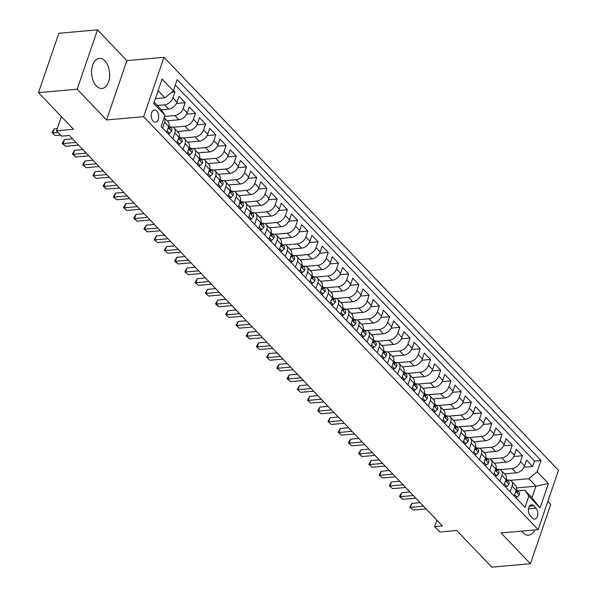 <?xml version="1.0" encoding="UTF-8"?>
<svg xmlns="http://www.w3.org/2000/svg" width="597" height="597" viewBox="0 0 597 597"><rect width="100%" height="100%" fill="white"/><g stroke="black" fill="none" stroke-linecap="round" stroke-linejoin="round"><path stroke-width="0.9" d="M96.326 85.953A15.082 8.985 84.9 0 0 101.945 88.46A15.082 8.985 84.9 0 0 109.527 77.416A15.082 8.985 84.9 0 0 104.9 60.924A15.082 8.985 84.9 0 0 99.281 58.416A15.082 8.985 84.9 0 0 91.699 69.461A15.082 8.985 84.9 0 0 96.326 85.953M521.793 531.114A15.082 8.985 84.9 0 0 523.032 532.643A15.082 8.985 84.9 0 0 528.651 535.151A15.082 8.985 84.9 0 0 534.688 529.972M153.213 121.221A6.186 3.686 84.9 0 0 155.511 122.251A6.186 3.686 84.9 0 0 158.623 117.721A6.186 3.686 84.9 0 0 156.727 110.952A6.186 3.686 84.9 0 0 154.422 109.923A6.186 3.686 84.9 0 0 151.31 114.46A6.186 3.686 84.9 0 0 153.213 121.221M97.49 29.85L58.834 33.283L38.507 92.639L77.162 89.207L106.55 119.967L143.661 116.676L163.981 57.312L126.87 60.61L97.49 29.85L77.162 89.207M143.661 116.676L538.166 529.658L558.493 470.302L163.981 57.312M538.166 529.658L501.055 532.957L530.442 563.717L550.762 504.361L547.867 501.331M530.442 563.717L491.786 567.15L456.78 530.502L439.773 532.017L434.661 526.666L442.392 525.979L69.349 135.459L61.61 136.146L56.506 130.795L73.513 129.288L38.507 92.639M504.532 473.899L516.166 472.861A7.731 4.977 -43.7 0 0 524.547 465.899L526.554 460.041L532.688 466.466L523.957 467.235M499.958 469.66L512.077 468.585A7.731 4.977 -43.7 0 0 520.457 461.615L522.465 455.765L513.741 456.541M522.465 455.765L516.33 449.347L514.33 455.198A7.731 4.977 -43.7 0 1 505.943 462.168L494.309 463.197M484.092 452.496L495.726 451.466A7.731 4.977 -43.7 0 0 504.107 444.496L506.114 438.646L512.241 445.063L503.517 445.84M473.869 441.802L485.503 440.765A7.731 4.977 -43.7 0 0 493.883 433.803L495.891 427.945L502.025 434.362L493.301 435.138M463.645 431.101L475.287 430.071A7.731 4.977 -43.7 0 0 483.667 423.101L485.674 417.243L491.801 423.669L483.077 424.437M453.429 420.4L465.063 419.37A7.731 4.977 -43.7 0 0 473.443 412.4L475.451 406.55L481.585 412.967L472.861 413.743M443.205 409.706L454.839 408.669A7.731 4.977 -43.7 0 0 463.227 401.706L465.227 395.848L471.361 402.266L462.638 403.042M432.989 399.005L444.623 397.968A7.731 4.977 -43.7 0 0 453.004 391.005L455.011 385.147L461.145 391.565L452.414 392.341M422.766 388.304L434.4 387.274A7.731 4.977 -43.7 0 0 442.787 380.304L444.787 374.446L450.922 380.871L442.198 381.647M412.549 377.602L424.183 376.573A7.731 4.977 -43.7 0 0 432.564 369.603L434.571 363.752L440.698 370.17L431.974 370.946M402.326 366.909L413.96 365.871A7.731 4.977 -43.7 0 0 422.34 358.909L424.348 353.051L430.482 359.469L421.758 360.245M392.102 356.208L403.744 355.17A7.731 4.977 -43.7 0 0 412.124 348.208L414.131 342.35L420.258 348.775L411.534 349.543M381.886 345.506L393.52 344.476A7.731 4.977 -43.7 0 0 401.9 337.506L403.908 331.656L410.042 338.074L401.318 338.85M371.662 334.805L383.296 333.775A7.731 4.977 -43.7 0 0 391.684 326.813L393.684 320.955L399.818 327.372L391.095 328.149M361.446 324.111L373.08 323.074A7.731 4.977 -43.7 0 0 381.461 316.111L383.468 310.253L389.602 316.671L380.871 317.447M351.223 313.41L362.857 312.38A7.731 4.977 -43.7 0 0 371.244 305.41L373.244 299.552L379.379 305.977L370.655 306.746M341.006 302.709L352.64 301.679A7.731 4.977 -43.7 0 0 361.021 294.709L363.028 288.858L369.155 295.276L360.431 296.052M330.783 292.015L342.417 290.978A7.731 4.977 -43.7 0 0 350.797 284.015L352.805 278.157L358.939 284.575L350.215 285.351M320.559 281.314L332.201 280.277A7.731 4.977 -43.7 0 0 340.581 273.314L342.588 267.456L348.715 273.874L339.992 274.65M310.343 270.613L321.977 269.583A7.731 4.977 -43.7 0 0 330.357 262.613L332.365 256.755L338.499 263.18L329.768 263.956M300.119 259.911L311.753 258.882A7.731 4.977 -43.7 0 0 320.141 251.912L322.141 246.061L328.275 252.479L319.552 253.255M289.903 249.218L301.537 248.18A7.731 4.977 -43.7 0 0 309.918 241.218L311.925 235.36L318.059 241.778L309.328 242.554M279.68 238.516L291.314 237.479A7.731 4.977 -43.7 0 0 299.701 230.517L301.701 224.659L307.836 231.084L299.112 231.852M269.463 227.815L281.097 226.785A7.731 4.977 -43.7 0 0 289.478 219.815L291.485 213.965L297.612 220.383L288.888 221.159M259.24 217.114L270.874 216.084A7.731 4.977 -43.7 0 0 279.254 209.122L281.262 203.264L287.396 209.681L278.672 210.457M249.016 206.42L260.658 205.383A7.731 4.977 -43.7 0 0 269.038 198.42L271.038 192.562L277.172 198.98L268.449 199.756M238.8 195.719L250.434 194.689A7.731 4.977 -43.7 0 0 258.814 187.719L260.822 181.861L266.956 188.286L258.225 189.055M228.576 185.018L240.21 183.988A7.731 4.977 -43.7 0 0 248.598 177.018L250.598 171.167L256.732 177.585L248.009 178.361M218.36 174.324L229.994 173.287A7.731 4.977 -43.7 0 0 238.375 166.324L240.382 160.466L246.516 166.884L237.785 167.66M208.137 163.623L219.771 162.585A7.731 4.977 -43.7 0 0 228.158 155.623L230.158 149.765L236.293 156.183L227.569 156.959M197.92 152.922L209.554 151.892A7.731 4.977 -43.7 0 0 217.935 144.922L219.942 139.064L226.069 145.489L217.345 146.265M187.697 142.22L199.331 141.19A7.731 4.977 -43.7 0 0 207.711 134.221L209.719 128.37L215.853 134.788L207.129 135.564M177.473 131.527L189.115 130.489A7.731 4.977 -43.7 0 0 197.495 123.527L199.495 117.669L205.629 124.086L196.906 124.863M167.257 120.825L178.891 119.788A7.731 4.977 -43.7 0 0 187.271 112.826L189.279 106.967L195.413 113.393L186.682 114.161M161.25 109.751L168.667 109.094A7.731 4.977 -43.7 0 0 177.055 102.124L179.055 96.274L185.189 102.691L176.466 103.468M172.854 138.728L174.839 132.93A7.731 4.977 136.3 0 0 174.242 128.139A7.731 4.977 136.3 0 0 170.846 127.064L170.332 127.109M183.07 149.429L185.055 143.631A7.731 4.977 136.3 0 0 184.466 138.84A7.731 4.977 136.3 0 0 181.07 137.765L180.548 137.81M193.294 160.13L195.279 154.332A7.731 4.977 136.3 0 0 194.682 149.534A7.731 4.977 136.3 0 0 191.286 148.459L190.771 148.504M203.51 170.832L205.495 165.026A7.731 4.977 136.3 0 0 204.905 160.235A7.731 4.977 136.3 0 0 201.51 159.16L200.988 159.205M213.733 181.525L215.718 175.727A7.731 4.977 136.3 0 0 215.121 170.936A7.731 4.977 136.3 0 0 211.734 169.861L211.211 169.906M223.95 192.227L225.942 186.428A7.731 4.977 136.3 0 0 225.345 181.637A7.731 4.977 136.3 0 0 221.95 180.555L221.435 180.607M234.173 202.928L236.158 197.129A7.731 4.977 136.3 0 0 235.569 192.331A7.731 4.977 136.3 0 0 232.173 191.256L231.651 191.301M244.397 213.629L246.382 207.823A7.731 4.977 136.3 0 0 245.785 203.032A7.731 4.977 136.3 0 0 242.389 201.958L241.875 202.002M254.613 224.323L256.598 218.524A7.731 4.977 136.3 0 0 256.009 213.733A7.731 4.977 136.3 0 0 252.613 212.659L252.091 212.704M264.837 235.024L266.822 229.226A7.731 4.977 136.3 0 0 266.225 224.435A7.731 4.977 136.3 0 0 262.829 223.353L262.314 223.405M275.053 245.725L277.038 239.919A7.731 4.977 136.3 0 0 276.448 235.128A7.731 4.977 136.3 0 0 273.053 234.054L272.53 234.099M285.276 256.419L287.261 250.621A7.731 4.977 136.3 0 0 286.664 245.83A7.731 4.977 136.3 0 0 283.276 244.755L282.754 244.8M295.493 267.12L297.485 261.322A7.731 4.977 136.3 0 0 296.888 256.531A7.731 4.977 136.3 0 0 293.493 255.456L292.978 255.501M305.716 277.821L307.701 272.023A7.731 4.977 136.3 0 0 307.112 267.225A7.731 4.977 136.3 0 0 303.716 266.15L303.194 266.195M315.94 288.523L317.925 282.717A7.731 4.977 136.3 0 0 317.328 277.926A7.731 4.977 136.3 0 0 313.932 276.851L313.418 276.896M326.156 299.216L328.141 293.418A7.731 4.977 136.3 0 0 327.552 288.627A7.731 4.977 136.3 0 0 324.156 287.553L323.634 287.597M336.38 309.918L338.365 304.119A7.731 4.977 136.3 0 0 337.768 299.328A7.731 4.977 136.3 0 0 334.372 298.246L333.857 298.299M346.596 320.619L348.581 314.82A7.731 4.977 136.3 0 0 347.991 310.022A7.731 4.977 136.3 0 0 344.596 308.947L344.073 308.992M356.819 331.32L358.804 325.514A7.731 4.977 136.3 0 0 358.207 320.723A7.731 4.977 136.3 0 0 354.819 319.649L354.297 319.693M367.036 342.014L369.028 336.215A7.731 4.977 136.3 0 0 368.431 331.425A7.731 4.977 136.3 0 0 365.036 330.35L364.521 330.395M377.259 352.715L379.244 346.917A7.731 4.977 136.3 0 0 378.655 342.126A7.731 4.977 136.3 0 0 375.259 341.044L374.737 341.096M387.483 363.416L389.468 357.61A7.731 4.977 136.3 0 0 388.871 352.82A7.731 4.977 136.3 0 0 385.475 351.745L384.961 351.79M397.699 374.11L399.684 368.312A7.731 4.977 136.3 0 0 399.094 363.521A7.731 4.977 136.3 0 0 395.699 362.446L395.177 362.491M407.923 384.811L409.908 379.013A7.731 4.977 136.3 0 0 409.311 374.222A7.731 4.977 136.3 0 0 405.915 373.147L405.4 373.192M418.139 395.512L420.124 389.714A7.731 4.977 136.3 0 0 419.534 384.916A7.731 4.977 136.3 0 0 416.139 383.841L415.616 383.886M428.362 406.214L430.347 400.408A7.731 4.977 136.3 0 0 429.75 395.617A7.731 4.977 136.3 0 0 426.362 394.542L425.84 394.587M438.579 416.907L440.571 411.109A7.731 4.977 136.3 0 0 439.974 406.318A7.731 4.977 136.3 0 0 436.579 405.244L436.064 405.288M448.802 427.609L450.787 421.81A7.731 4.977 136.3 0 0 450.198 417.019A7.731 4.977 136.3 0 0 446.802 415.937L446.28 415.99M459.026 438.31L461.011 432.512A7.731 4.977 136.3 0 0 460.414 427.713A7.731 4.977 136.3 0 0 457.018 426.639L456.504 426.683M469.242 449.011L471.227 443.205A7.731 4.977 136.3 0 0 470.637 438.414A7.731 4.977 136.3 0 0 467.242 437.34L466.72 437.385M479.466 459.705L481.451 453.907A7.731 4.977 136.3 0 0 480.854 449.116A7.731 4.977 136.3 0 0 477.458 448.041L476.943 448.086M489.682 470.406L491.667 464.608A7.731 4.977 136.3 0 0 491.077 459.817A7.731 4.977 136.3 0 0 487.682 458.735L487.159 458.787M499.905 481.107L501.89 475.302A7.731 4.977 136.3 0 0 501.293 470.511A7.731 4.977 136.3 0 0 497.905 469.436L497.383 469.481M535.949 508.159L533.703 505.808A5.992 3.575 84.9 0 0 531.472 504.808A5.992 3.575 84.9 0 0 528.457 509.204A5.992 3.575 84.9 0 0 530.3 515.756L532.546 518.106A5.992 3.575 84.9 0 0 534.778 519.106A5.992 3.575 84.9 0 0 537.793 514.718A5.992 3.575 84.9 0 0 535.949 508.159L528.502 508.823M154.16 102.221L160.989 109.37L164.981 115.236L161.13 126.467L524.979 507.353L528.823 496.129L524.838 490.256L517.823 490.883M164.981 115.236L153.735 103.468L162.085 79.08L173.324 90.848L177.175 79.617L541.016 460.511L537.173 471.742L548.419 483.51L540.069 507.898L528.823 496.129M157.257 105.46L164.585 104.811L168.667 109.094M164.571 116.422L174.802 115.512L178.891 119.788M172.906 127.288L185.025 126.213L189.115 130.489M183.122 137.989L195.241 136.907L199.331 141.19M193.346 148.683L205.465 147.608L209.554 151.892M203.57 159.384L215.681 158.309L219.771 162.585M213.786 170.085L225.905 169.011L229.994 173.287M224.009 180.787L236.128 179.704L240.21 183.988M234.225 191.48L246.345 190.406L250.434 194.689M244.449 202.182L256.568 201.107L260.658 205.383M254.665 212.883L266.784 211.808L270.874 216.084M264.889 223.577L277.008 222.502L281.097 226.785M275.113 234.278L287.224 233.203L291.314 237.479M285.329 244.979L297.448 243.904L301.537 248.18M295.552 255.68L307.671 254.598L311.753 258.882M305.768 266.374L317.888 265.299L321.977 269.583M315.992 277.075L328.111 276.001L332.201 280.277M326.208 287.776L338.327 286.702L342.417 290.978M336.432 298.478L348.551 297.396L352.64 301.679M346.656 309.171L358.767 308.097L362.857 312.38M356.872 319.873L368.991 318.798L373.08 323.074M367.095 330.574L379.214 329.499L383.296 333.775M377.311 341.268L389.431 340.193L393.52 344.476M387.535 351.969L399.654 350.894L403.744 355.17M397.751 362.67L409.87 361.595L413.96 365.871M407.975 373.371L420.094 372.289L424.183 376.573M418.198 384.065L430.31 382.99L434.4 387.274M428.415 394.766L440.534 393.692L444.623 397.968M438.638 405.467L450.757 404.393L454.839 408.669M448.854 416.169L460.974 415.087L465.063 419.37M459.078 426.862L471.197 425.788L475.287 430.071M469.294 437.564L481.413 436.489L485.503 440.765M479.518 448.265L491.637 447.19L495.726 451.466M489.741 458.959L501.853 457.884L505.943 462.168M510.122 491.801L512.114 486.003A7.731 4.977 -43.7 0 0 511.517 481.212A7.731 4.977 -43.7 0 0 508.122 480.137L507.607 480.182M532.688 466.466L534.524 461.085L175.317 85.05M164.585 104.811A7.731 4.977 136.3 0 0 172.966 97.848L174.973 91.99L173.473 90.423M185.189 102.691L183.182 108.542A7.731 4.977 136.3 0 1 174.802 115.512M195.413 113.393L193.406 119.243A7.731 4.977 136.3 0 1 185.025 126.213M205.629 124.086L203.629 129.945A7.731 4.977 136.3 0 1 195.241 136.907M215.853 134.788L213.845 140.646A7.731 4.977 136.3 0 1 205.465 147.608M226.069 145.489L224.069 151.34A7.731 4.977 136.3 0 1 215.681 158.309M236.293 156.183L234.285 162.041A7.731 4.977 136.3 0 1 225.905 169.011M246.516 166.884L244.509 172.742A7.731 4.977 136.3 0 1 236.128 179.704M256.732 177.585L254.725 183.443A7.731 4.977 136.3 0 1 246.345 190.406M266.956 188.286L264.949 194.137A7.731 4.977 136.3 0 1 256.568 201.107M277.172 198.98L275.172 204.838A7.731 4.977 136.3 0 1 266.784 211.808M287.396 209.681L285.388 215.539A7.731 4.977 136.3 0 1 277.008 222.502M297.612 220.383L295.612 226.233A7.731 4.977 136.3 0 1 287.224 233.203M307.836 231.084L305.828 236.934A7.731 4.977 136.3 0 1 297.448 243.904M318.059 241.778L316.052 247.636A7.731 4.977 136.3 0 1 307.671 254.598M328.275 252.479L326.268 258.337A7.731 4.977 136.3 0 1 317.888 265.299M338.499 263.18L336.492 269.031A7.731 4.977 136.3 0 1 328.111 276.001M348.715 273.874L346.715 279.732A7.731 4.977 136.3 0 1 338.327 286.702M358.939 284.575L356.931 290.433A7.731 4.977 136.3 0 1 348.551 297.396M369.155 295.276L367.155 301.134A7.731 4.977 136.3 0 1 358.767 308.097M379.379 305.977L377.371 311.828A7.731 4.977 136.3 0 1 368.991 318.798M389.602 316.671L387.595 322.529A7.731 4.977 136.3 0 1 379.214 329.499M399.818 327.372L397.811 333.23A7.731 4.977 136.3 0 1 389.431 340.193M410.042 338.074L408.035 343.924A7.731 4.977 136.3 0 1 399.654 350.894M420.258 348.775L418.258 354.625A7.731 4.977 136.3 0 1 409.87 361.595M430.482 359.469L428.474 365.327A7.731 4.977 136.3 0 1 420.094 372.289M440.698 370.17L438.698 376.028A7.731 4.977 136.3 0 1 430.31 382.99M450.922 380.871L448.914 386.722A7.731 4.977 136.3 0 1 440.534 393.692M461.145 391.565L459.138 397.423A7.731 4.977 136.3 0 1 450.757 404.393M471.361 402.266L469.354 408.124A7.731 4.977 136.3 0 1 460.974 415.087M481.585 412.967L479.578 418.825A7.731 4.977 136.3 0 1 471.197 425.788M491.801 423.669L489.801 429.519A7.731 4.977 136.3 0 1 481.413 436.489M502.025 434.362L500.017 440.22A7.731 4.977 136.3 0 1 491.637 447.19M512.241 445.063L510.241 450.922A7.731 4.977 136.3 0 1 501.853 457.884M514.211 496.085L516.196 490.286A7.731 4.977 -43.7 0 0 515.607 485.488L511.517 481.212M503.995 485.383L505.98 479.585A7.731 4.977 -43.7 0 0 505.383 474.794L501.293 470.511M493.771 474.682L495.756 468.884A7.731 4.977 -43.7 0 0 495.167 464.093L491.077 459.817M483.555 463.988L485.54 458.183A7.731 4.977 -43.7 0 0 484.943 453.392L480.854 449.116M473.331 453.287L475.316 447.489A7.731 4.977 -43.7 0 0 474.727 442.698L470.637 438.414M463.108 442.586L465.1 436.788A7.731 4.977 -43.7 0 0 464.503 431.997L460.414 427.713M452.892 431.892L454.877 426.086A7.731 4.977 -43.7 0 0 454.28 421.295L450.198 417.019M442.668 421.191L444.653 415.393A7.731 4.977 -43.7 0 0 444.064 410.594L439.974 406.318M432.452 410.49L434.437 404.691A7.731 4.977 -43.7 0 0 433.84 399.9L429.75 395.617M422.228 399.789L424.213 393.99A7.731 4.977 -43.7 0 0 423.624 389.199L419.534 384.916M412.012 389.095L413.997 383.289A7.731 4.977 -43.7 0 0 413.4 378.498L409.311 374.222M401.788 378.394L403.773 372.595A7.731 4.977 -43.7 0 0 403.184 367.797L399.094 363.521M391.565 367.692L393.55 361.894A7.731 4.977 -43.7 0 0 392.96 357.103L388.871 352.82M381.349 356.999L383.334 351.193A7.731 4.977 -43.7 0 0 382.737 346.402L378.655 342.126M371.125 346.297L373.11 340.491A7.731 4.977 -43.7 0 0 372.521 335.701L368.431 331.425M360.909 335.596L362.894 329.798A7.731 4.977 -43.7 0 0 362.297 325.007L358.207 320.723M350.685 324.895L352.67 319.096A7.731 4.977 -43.7 0 0 352.081 314.306L347.991 310.022M340.469 314.201L342.454 308.395A7.731 4.977 -43.7 0 0 341.857 303.604L337.768 299.328M330.245 303.5L332.23 297.702A7.731 4.977 -43.7 0 0 331.641 292.903L327.552 288.627M320.022 292.799L322.007 287A7.731 4.977 -43.7 0 0 321.417 282.209L317.328 277.926M309.806 282.097L311.791 276.299A7.731 4.977 -43.7 0 0 311.194 271.508L307.112 267.225M299.582 271.404L301.567 265.598A7.731 4.977 -43.7 0 0 300.978 260.807L296.888 256.531M289.366 260.702L291.351 254.904A7.731 4.977 -43.7 0 0 290.754 250.106L286.664 245.83M279.142 250.001L281.127 244.203A7.731 4.977 -43.7 0 0 280.538 239.412L276.448 235.128M268.919 239.307L270.911 233.502A7.731 4.977 -43.7 0 0 270.314 228.711L266.225 224.435M258.702 228.606L260.688 222.8A7.731 4.977 -43.7 0 0 260.098 218.009L256.009 213.733M248.479 217.905L250.464 212.107A7.731 4.977 -43.7 0 0 249.874 207.316L245.785 203.032M238.263 207.204L240.248 201.405A7.731 4.977 -43.7 0 0 239.651 196.614L235.569 192.331M228.039 196.51L230.024 190.704A7.731 4.977 -43.7 0 0 229.435 185.913L225.345 181.637M217.823 185.809L219.808 180.01A7.731 4.977 -43.7 0 0 219.211 175.212L215.121 170.936M207.599 175.108L209.584 169.309A7.731 4.977 -43.7 0 0 208.995 164.518L204.905 160.235M197.376 164.406L199.368 158.608A7.731 4.977 -43.7 0 0 198.771 153.817L194.682 149.534M187.16 153.713L189.145 147.907A7.731 4.977 -43.7 0 0 188.555 143.116L184.466 138.84M176.936 143.011L178.921 137.213A7.731 4.977 -43.7 0 0 178.331 132.422L174.242 128.139M166.72 132.31L168.705 126.512A7.731 4.977 -43.7 0 0 168.108 121.721L164.168 117.594A7.731 4.977 136.3 0 1 164.615 122.228L162.63 128.034M524.838 490.256L531.994 497.749L535.949 486.197L528.793 478.704L537.173 471.742M516.569 487.921L535.949 486.197L548.419 483.51M510.181 480.361L528.793 478.704M61.372 116.579L56.506 130.795M436.87 520.203L434.661 526.666M155.377 98.669L164.944 97.818L158.115 90.669M534.524 461.085L541.016 460.511M174.973 91.99L171.593 92.289M173.324 90.848L164.944 97.818M531.994 497.749L540.069 507.898M106.55 119.967L126.87 60.61M514.711 494.637L517.099 497.137L519.218 495.003A5.127 3.298 -43.7 0 0 518.8 491.906L516.86 489.868A5.127 3.298 -43.7 0 0 516.42 489.518M420.094 502.637L411.9 503.368L410.527 507.375L423.519 506.219M413.079 510.047L409.691 507.151L413.079 510.047L426.071 508.898M516.263 490.077A5.127 3.298 136.3 0 1 516.271 490.495C516.509 492.137 516.92 492.562 517.502 491.779A5.127 3.298 -43.7 0 0 516.86 489.868M517.151 492.279L517.502 491.779L516.577 491.861M409.691 507.151L411.9 503.368M515.368 497.294L517.099 497.137M504.487 483.936L506.883 486.436L509.002 484.301A5.127 3.298 -43.7 0 0 508.584 481.204L506.637 479.175A5.127 3.298 -43.7 0 0 506.196 478.816M409.87 491.935L401.677 492.667L400.303 496.674L413.296 495.525M402.863 499.353L399.475 496.458L400.303 496.674L402.863 499.353L415.855 498.197M506.047 479.384A5.127 3.298 136.3 0 1 506.055 479.794C506.293 481.436 506.704 481.869 507.278 481.078A5.127 3.298 -43.7 0 0 506.637 479.175M506.928 481.578L507.278 481.078L506.353 481.16M399.475 496.458L401.677 492.667M505.144 486.592L506.883 486.436M494.271 473.234L496.659 475.742L498.779 473.6A5.127 3.298 -43.7 0 0 498.361 470.503L496.42 468.473A5.127 3.298 -43.7 0 0 495.98 468.123M399.654 481.242L391.46 481.966L390.087 485.98L403.079 484.824M392.639 488.652L389.251 485.757L392.639 488.652L405.632 487.495M495.823 468.682A5.127 3.298 136.3 0 1 495.831 469.1C496.07 470.742 496.48 471.167 497.062 470.384A5.127 3.298 -43.7 0 0 496.42 468.473M496.711 470.884L497.062 470.384L496.129 470.466M389.251 485.757L391.46 481.966M494.928 475.891L496.659 475.742M484.048 462.533L486.443 465.041L488.562 462.899A5.127 3.298 -43.7 0 0 488.137 459.809L486.197 457.772A5.127 3.298 -43.7 0 0 485.757 457.421M389.431 470.54L381.237 471.264L379.864 475.279L392.856 474.122M382.416 477.951L379.035 475.055L382.416 477.951L395.408 476.802M485.607 457.981A5.127 3.298 136.3 0 1 485.615 458.399C485.854 460.041 486.257 460.466 486.839 459.683A5.127 3.298 -43.7 0 0 486.197 457.772M486.488 460.183L486.839 459.683L485.913 459.765M379.035 475.055L381.237 471.264M484.704 465.197L486.443 465.041M473.824 451.839L476.219 454.339L478.339 452.205A5.127 3.298 -43.7 0 0 477.921 449.108L475.981 447.078A5.127 3.298 -43.7 0 0 475.533 446.72M379.214 459.839L371.013 460.571L369.64 464.578L382.64 463.429M372.2 467.257L368.812 464.354L372.2 467.257L385.192 466.1M475.384 447.287A5.127 3.298 136.3 0 1 475.391 447.698C475.63 449.34 476.04 449.765 476.622 448.981A5.127 3.298 -43.7 0 0 475.981 447.078M476.272 449.481L476.622 448.981L475.69 449.063M368.812 464.354L371.013 460.571M474.488 454.496L476.219 454.339M463.608 441.138L465.996 443.638L468.115 441.504A5.127 3.298 -43.7 0 0 467.697 438.407L465.757 436.377A5.127 3.298 -43.7 0 0 465.317 436.019M368.991 449.138L360.797 449.869L359.424 453.877L372.416 452.727M361.976 456.556L358.588 453.66L359.424 453.877L361.976 456.556L374.968 455.399M465.16 436.586A5.127 3.298 136.3 0 1 465.175 436.997C465.414 438.638 465.817 439.071 466.399 438.288A5.127 3.298 -43.7 0 0 465.757 436.377M466.048 438.78L466.399 438.288L465.473 438.37M358.588 453.66L360.797 449.869M464.265 443.795L465.996 443.638M453.384 430.437L455.78 432.944L457.899 430.803A5.127 3.298 -43.7 0 0 457.481 427.706L455.533 425.676A5.127 3.298 -43.7 0 0 455.093 425.325M358.767 438.444L350.573 439.168L349.2 443.183L362.192 442.026M351.76 445.855L348.372 442.959L351.76 445.855L364.752 444.705M454.944 425.885A5.127 3.298 136.3 0 1 454.951 426.303C455.19 427.945 455.601 428.37 456.175 427.586A5.127 3.298 -43.7 0 0 455.533 425.676M455.832 428.086L456.175 427.586L455.25 427.668M348.372 442.959L350.573 439.168M454.041 433.094L455.78 432.944M443.168 419.736L445.556 422.243L447.675 420.101A5.127 3.298 -43.7 0 0 447.257 417.012L445.317 414.975A5.127 3.298 -43.7 0 0 444.877 414.624M348.551 427.743L340.357 428.474L338.984 432.482L351.976 431.325M341.536 435.153L338.148 432.258L341.536 435.153L354.528 434.004M444.72 415.184A5.127 3.298 136.3 0 1 444.728 415.602C444.966 417.243 445.377 417.669 445.959 416.885A5.127 3.298 -43.7 0 0 445.317 414.975M445.608 417.385L445.959 416.885L445.034 416.967M338.148 432.258L340.357 428.474M443.825 422.4L445.556 422.243M432.944 409.042L435.34 411.542L437.459 409.408A5.127 3.298 -43.7 0 0 437.041 406.311L435.094 404.281A5.127 3.298 -43.7 0 0 434.653 403.923M338.327 417.042L330.134 417.773L328.76 421.781L341.753 420.631M331.32 424.46L327.932 421.557L331.32 424.46L344.312 423.303M434.504 404.49A5.127 3.298 136.3 0 1 434.512 404.9C434.75 406.542 435.161 406.975 435.735 406.184A5.127 3.298 -43.7 0 0 435.094 404.281M435.385 406.684L435.735 406.184L434.81 406.266M327.932 421.557L330.134 417.773M433.601 411.699L435.34 411.542M422.728 398.341L425.116 400.848L427.236 398.706A5.127 3.298 -43.7 0 0 426.818 395.61L424.877 393.58A5.127 3.298 -43.7 0 0 424.437 393.222M328.111 406.348L319.917 407.072L318.544 411.087L331.536 409.93M321.096 413.758L317.708 410.863L321.096 413.758L334.089 412.602M424.28 393.789A5.127 3.298 136.3 0 1 424.288 394.207C424.527 395.841 424.937 396.274 425.519 395.49A5.127 3.298 -43.7 0 0 424.877 393.58M425.168 395.983L425.519 395.49L424.586 395.572M317.708 410.863L319.917 407.072M423.385 400.997L425.116 400.848M412.505 387.64L414.9 390.147L417.019 388.005A5.127 3.298 -43.7 0 0 416.594 384.916L414.654 382.878A5.127 3.298 -43.7 0 0 414.214 382.528M317.888 395.647L309.694 396.371L308.321 400.386L321.313 399.229M310.873 403.057L307.492 400.162L310.873 403.057L323.865 401.908M414.064 383.087A5.127 3.298 136.3 0 1 414.072 383.505C414.311 385.147 414.714 385.572 415.296 384.789A5.127 3.298 -43.7 0 0 414.654 382.878M414.945 385.289L415.296 384.789L414.37 384.871M307.492 400.162L309.694 396.371M413.161 390.296L414.9 390.147M402.281 376.946L404.676 379.446L406.796 377.311A5.127 3.298 -43.7 0 0 406.378 374.215L404.438 372.177A5.127 3.298 -43.7 0 0 403.99 371.827M307.671 384.946L299.47 385.677L298.097 389.684L311.089 388.528M300.657 392.356L297.269 389.46L300.657 392.356L313.649 391.207M403.841 372.386A5.127 3.298 136.3 0 1 403.848 372.804C404.087 374.446 404.497 374.871 405.079 374.088A5.127 3.298 -43.7 0 0 404.438 372.177M404.729 374.588L405.079 374.088L404.147 374.17M297.269 389.46L299.47 385.677M402.938 379.602L404.676 379.446M392.065 366.245L394.453 368.745L396.572 366.61A5.127 3.298 -43.7 0 0 396.154 363.513L394.214 361.483A5.127 3.298 -43.7 0 0 393.774 361.125M297.448 374.244L289.254 374.976L287.881 378.983L300.873 377.834M290.433 381.662L287.045 378.767L287.881 378.983L290.433 381.662L303.425 380.505M393.617 361.692A5.127 3.298 136.3 0 1 393.632 362.103C393.871 363.745 394.274 364.177 394.856 363.386A5.127 3.298 -43.7 0 0 394.214 361.483M394.505 363.886L394.856 363.386L393.93 363.469M287.045 378.767L289.254 374.976M392.722 368.901L394.453 368.745M381.841 355.543L384.237 358.051L386.356 355.909A5.127 3.298 -43.7 0 0 385.938 352.812L383.99 350.782A5.127 3.298 -43.7 0 0 383.55 350.432M287.224 363.551L279.03 364.274L277.657 368.289L290.649 367.133M280.217 370.961L276.829 368.065L280.217 370.961L293.209 369.804M383.401 350.991A5.127 3.298 136.3 0 1 383.408 351.409C383.647 353.051 384.058 353.476 384.632 352.693A5.127 3.298 -43.7 0 0 383.99 350.782M384.289 353.193L384.632 352.693L383.707 352.775M276.829 368.065L279.03 364.274M382.498 358.2L384.237 358.051M371.625 344.842L374.013 347.35L376.132 345.208A5.127 3.298 -43.7 0 0 375.714 342.118L373.774 340.081A5.127 3.298 -43.7 0 0 373.334 339.73M277.008 352.849L268.814 353.573L267.441 357.588L280.433 356.431M269.993 360.26L266.605 357.364L269.993 360.26L282.985 359.11M373.177 340.29A5.127 3.298 136.3 0 1 373.185 340.708C373.423 342.35 373.834 342.775 374.416 341.991A5.127 3.298 -43.7 0 0 373.774 340.081M374.065 342.491L374.416 341.991L373.491 342.074M266.605 357.364L268.814 353.573M372.282 347.506L374.013 347.35M361.401 334.148L363.797 336.648L365.916 334.514A5.127 3.298 -43.7 0 0 365.491 331.417L363.551 329.387A5.127 3.298 -43.7 0 0 363.11 329.029M266.784 342.148L258.591 342.879L257.217 346.887L270.21 345.738M259.777 349.566L256.389 346.663L259.777 349.566L272.769 348.409M362.961 329.596A5.127 3.298 136.3 0 1 362.969 330.007C363.207 331.648 363.618 332.074 364.192 331.29A5.127 3.298 -43.7 0 0 363.551 329.387M363.842 331.79L364.192 331.29L363.267 331.372M256.389 346.663L258.591 342.879M362.058 336.805L363.797 336.648M351.185 323.447L353.573 325.947L355.693 323.813A5.127 3.298 -43.7 0 0 355.275 320.716L353.334 318.686A5.127 3.298 -43.7 0 0 352.894 318.328M256.568 331.447L248.374 332.178L247.001 336.186L259.993 335.036M249.553 338.865L246.165 335.969L247.001 336.186L249.553 338.865L262.546 337.708M352.737 318.895A5.127 3.298 136.3 0 1 352.745 319.305C352.984 320.947 353.394 321.38 353.976 320.596A5.127 3.298 -43.7 0 0 353.334 318.686M353.625 321.089L353.976 320.596L353.043 320.679M246.165 335.969L248.374 332.178M351.842 326.104L353.573 325.947M340.962 312.746L343.357 315.253L345.476 313.112A5.127 3.298 -43.7 0 0 345.051 310.015L343.111 307.985A5.127 3.298 -43.7 0 0 342.671 307.634M246.345 320.753L238.151 321.477L236.778 325.492L249.77 324.335M239.33 328.163L235.949 325.268L239.33 328.163L252.322 327.014M342.521 308.194A5.127 3.298 136.3 0 1 342.529 308.612C342.768 310.253 343.171 310.679 343.753 309.895A5.127 3.298 -43.7 0 0 343.111 307.985M343.402 310.395L343.753 309.895L342.827 309.977M235.949 325.268L238.151 321.477M341.618 315.403L343.357 315.253M330.738 302.052L333.133 304.552L335.253 302.41A5.127 3.298 -43.7 0 0 334.835 299.321L332.895 297.284A5.127 3.298 -43.7 0 0 332.447 296.933M236.128 310.052L227.927 310.783L226.554 314.791L239.546 313.634M229.114 317.462L225.726 314.567L229.114 317.462L242.106 316.313M332.298 297.493A5.127 3.298 136.3 0 1 332.305 297.91C332.544 299.552 332.954 299.978 333.536 299.194A5.127 3.298 -43.7 0 0 332.895 297.284M333.186 299.694L333.536 299.194L332.604 299.276M225.726 314.567L227.927 310.783M331.395 304.709L333.133 304.552M320.522 291.351L322.91 293.851L325.029 291.717A5.127 3.298 -43.7 0 0 324.611 288.62L322.671 286.59A5.127 3.298 -43.7 0 0 322.231 286.232M225.905 299.351L217.711 300.082L216.338 304.089L229.33 302.94M218.89 306.768L215.502 303.866L216.338 304.089L218.89 306.768L231.882 305.612M322.074 286.799A5.127 3.298 136.3 0 1 322.089 287.209C322.328 288.851 322.731 289.284 323.313 288.493A5.127 3.298 -43.7 0 0 322.671 286.59M322.962 288.993L323.313 288.493L322.387 288.575M215.502 303.866L217.711 300.082M321.179 294.008L322.91 293.851M310.298 280.65L312.694 283.157L314.813 281.015A5.127 3.298 -43.7 0 0 314.395 277.918L312.447 275.889A5.127 3.298 -43.7 0 0 312.007 275.53M215.681 288.657L207.487 289.381L206.114 293.396L219.106 292.239M208.674 296.067L205.286 293.172L208.674 296.067L221.666 294.911M311.858 276.098A5.127 3.298 136.3 0 1 311.865 276.515C312.104 278.15 312.515 278.583 313.089 277.799A5.127 3.298 -43.7 0 0 312.447 275.889M312.746 278.292L313.089 277.799L312.164 277.881M205.286 293.172L207.487 289.381M310.955 283.306L312.694 283.157M300.082 269.948L302.47 272.456L304.589 270.314A5.127 3.298 -43.7 0 0 304.171 267.225L302.231 265.187A5.127 3.298 -43.7 0 0 301.791 264.837M205.465 277.956L197.271 278.68L195.898 282.694L208.89 281.538M198.45 285.366L195.062 282.471L198.45 285.366L211.442 284.217M301.634 265.396A5.127 3.298 136.3 0 1 301.642 265.814C301.881 267.456 302.291 267.881 302.873 267.098A5.127 3.298 -43.7 0 0 302.231 265.187M302.522 267.598L302.873 267.098L301.948 267.18M195.062 282.471L197.271 278.68M300.739 272.605L302.47 272.456M289.858 259.255L292.254 261.755L294.373 259.62A5.127 3.298 -43.7 0 0 293.948 256.523L292.008 254.486A5.127 3.298 -43.7 0 0 291.567 254.135M195.241 267.255L187.048 267.986L185.674 271.993L198.667 270.837M188.234 274.672L184.846 271.769L188.234 274.672L201.226 273.516M291.418 254.703A5.127 3.298 136.3 0 1 291.426 255.113C291.664 256.755 292.075 257.18 292.649 256.397A5.127 3.298 -43.7 0 0 292.008 254.486M292.299 256.897L292.649 256.397L291.724 256.479M184.846 271.769L187.048 267.986M290.515 261.911L292.254 261.755M279.642 248.553L282.03 251.053L284.15 248.919A5.127 3.298 -43.7 0 0 283.732 245.822L281.791 243.792A5.127 3.298 -43.7 0 0 281.351 243.434M185.025 256.553L176.831 257.285L175.458 261.292L188.451 260.143M178.01 263.971L174.623 261.076L175.458 261.292L178.01 263.971L191.003 262.814M281.194 244.001A5.127 3.298 136.3 0 1 281.202 244.412C281.441 246.054 281.851 246.486 282.433 245.695A5.127 3.298 -43.7 0 0 281.791 243.792M282.082 246.195L282.433 245.695L281.5 245.777M174.623 261.076L176.831 257.285M280.299 251.21L282.03 251.053M269.419 237.852L271.814 240.36L273.933 238.218A5.127 3.298 -43.7 0 0 273.508 235.121L271.568 233.091A5.127 3.298 -43.7 0 0 271.128 232.74M174.802 245.86L166.608 246.583L165.235 250.598L178.227 249.442M167.787 253.27L164.406 250.374L167.787 253.27L180.779 252.113M270.978 233.3A5.127 3.298 136.3 0 1 270.986 233.718C271.225 235.36 271.628 235.785 272.21 235.002A5.127 3.298 -43.7 0 0 271.568 233.091M271.859 235.502L272.21 235.002L271.284 235.084M164.406 250.374L166.608 246.583M270.075 240.509L271.814 240.36M259.195 227.151L261.59 229.658L263.71 227.517A5.127 3.298 -43.7 0 0 263.292 224.427L261.352 222.39A5.127 3.298 -43.7 0 0 260.904 222.039M164.585 235.158L156.384 235.882L155.011 239.897L168.003 238.74M157.571 242.569L154.183 239.673L157.571 242.569L170.563 241.419M260.755 222.599A5.127 3.298 136.3 0 1 260.762 223.017C261.001 224.659 261.411 225.084 261.993 224.3A5.127 3.298 -43.7 0 0 261.352 222.39M261.643 224.8L261.993 224.3L261.061 224.382M154.183 239.673L156.384 235.882M259.852 229.815L261.59 229.658M248.979 216.457L251.367 218.957L253.486 216.823A5.127 3.298 -43.7 0 0 253.068 213.726L251.128 211.696A5.127 3.298 -43.7 0 0 250.688 211.338M154.362 224.457L146.168 225.188L144.795 229.196L157.787 228.047M147.347 231.875L143.959 228.972L144.795 229.196L147.347 231.875L160.339 230.718M250.531 211.905A5.127 3.298 136.3 0 1 250.546 212.316C250.785 213.957 251.188 214.383 251.77 213.599A5.127 3.298 -43.7 0 0 251.128 211.696M251.419 214.099L251.77 213.599L250.844 213.681M143.959 228.972L146.168 225.188M249.636 219.114L251.367 218.957M238.755 205.756L241.151 208.256L243.27 206.122A5.127 3.298 -43.7 0 0 242.852 203.025L240.904 200.995A5.127 3.298 -43.7 0 0 240.464 200.637M144.138 213.756L135.944 214.487L134.571 218.495L147.563 217.345M137.131 221.174L133.743 218.278L134.571 218.495L137.131 221.174L150.123 220.017M240.315 201.204A5.127 3.298 136.3 0 1 240.322 201.614C240.561 203.256 240.972 203.689 241.546 202.905A5.127 3.298 -43.7 0 0 240.904 200.995M241.203 203.398L241.546 202.905L240.621 202.987M133.743 218.278L135.944 214.487M239.412 208.413L241.151 208.256M228.539 195.055L230.927 197.562L233.046 195.42A5.127 3.298 -43.7 0 0 232.629 192.324L230.688 190.294A5.127 3.298 -43.7 0 0 230.248 189.943M133.922 203.062L125.728 203.786L124.355 207.801L137.347 206.644M126.907 210.472L123.519 207.577L126.907 210.472L139.899 209.323M230.091 190.503A5.127 3.298 136.3 0 1 230.099 190.921C230.338 192.562 230.748 192.988 231.33 192.204A5.127 3.298 -43.7 0 0 230.688 190.294M230.979 192.704L231.33 192.204L230.405 192.286M123.519 207.577L125.728 203.786M229.196 197.711L230.927 197.562M218.315 184.361L220.711 186.861L222.83 184.719A5.127 3.298 -43.7 0 0 222.405 181.63L220.465 179.593A5.127 3.298 -43.7 0 0 220.024 179.242M123.698 192.361L115.505 193.092L114.131 197.1L127.124 195.943M116.684 199.771L113.303 196.876L116.684 199.771L129.683 198.622M219.875 179.801A5.127 3.298 136.3 0 1 219.883 180.219C220.121 181.861 220.532 182.286 221.106 181.503A5.127 3.298 -43.7 0 0 220.465 179.593M220.756 182.003L221.106 181.503L220.181 181.585M113.303 196.876L115.505 193.092M218.972 187.018L220.711 186.861M208.099 173.66L210.487 176.16L212.607 174.025A5.127 3.298 -43.7 0 0 212.189 170.929L210.248 168.899A5.127 3.298 -43.7 0 0 209.808 168.541M113.482 181.66L105.288 182.391L103.915 186.398L116.908 185.249M106.467 189.077L103.08 186.174L103.915 186.398L106.467 189.077L119.46 187.921M209.651 169.108A5.127 3.298 136.3 0 1 209.659 169.518C209.898 171.16 210.308 171.593 210.89 170.802A5.127 3.298 -43.7 0 0 210.248 168.899M210.54 171.302L210.89 170.802L209.957 170.884M103.08 186.174L105.288 182.391M208.756 176.316L210.487 176.16M197.876 162.959L200.271 165.466L202.39 163.324A5.127 3.298 -43.7 0 0 201.965 160.227L200.025 158.198A5.127 3.298 -43.7 0 0 199.585 157.839M103.259 170.966L95.065 171.69L93.692 175.705L106.684 174.548M96.244 178.376L92.863 175.481L96.244 178.376L109.236 177.219M199.435 158.406A5.127 3.298 136.3 0 1 199.443 158.824C199.682 160.459 200.085 160.891 200.667 160.108A5.127 3.298 -43.7 0 0 200.025 158.198M200.316 160.6L200.667 160.108L199.741 160.19M92.863 175.481L95.065 171.69M198.532 165.615L200.271 165.466M187.652 152.257L190.047 154.765L192.167 152.623A5.127 3.298 -43.7 0 0 191.749 149.534L189.809 147.496A5.127 3.298 -43.7 0 0 189.361 147.146M93.042 160.265L84.841 160.989L83.468 165.003L96.46 163.847M86.028 167.675L82.64 164.779L86.028 167.675L99.02 166.526M189.212 147.705A5.127 3.298 136.3 0 1 189.219 148.123C189.458 149.765 189.868 150.19 190.45 149.407A5.127 3.298 -43.7 0 0 189.809 147.496M190.1 149.907L190.45 149.407L189.518 149.489M82.64 164.779L84.841 160.989M188.309 154.914L190.047 154.765M177.436 141.564L179.824 144.064L181.943 141.929A5.127 3.298 -43.7 0 0 181.525 138.832L179.585 136.795A5.127 3.298 -43.7 0 0 179.145 136.444M82.819 149.563L74.625 150.295L73.252 154.302L86.244 153.145M75.804 156.981L72.416 154.078L73.252 154.302L75.804 156.981L88.796 155.824M178.988 137.011A5.127 3.298 136.3 0 1 179.003 137.422C179.242 139.064 179.645 139.489 180.227 138.705A5.127 3.298 -43.7 0 0 179.585 136.795M179.876 139.205L180.227 138.705L179.301 138.788M72.416 154.078L74.625 150.295M178.093 144.22L179.824 144.064M167.212 130.862L169.608 133.362L171.727 131.228A5.127 3.298 -43.7 0 0 171.309 128.131L169.361 126.101A5.127 3.298 -43.7 0 0 168.921 125.743M72.595 138.862L64.401 139.594L63.028 143.601L76.02 142.452M65.588 146.28L62.2 143.384L63.028 143.601L65.588 146.28L78.58 145.123M168.772 126.31A5.127 3.298 136.3 0 1 168.779 126.721C169.018 128.362 169.429 128.795 170.003 128.004A5.127 3.298 -43.7 0 0 169.361 126.101M169.66 128.504L170.003 128.004L169.078 128.086M62.2 143.384L64.401 139.594M167.869 133.519L169.608 133.362M57.245 128.624L54.185 128.892L52.812 132.907L58.073 132.437M55.364 135.579L51.976 132.683L55.364 135.579L60.625 135.109M51.976 132.683L54.185 128.892M512.077 468.585L516.166 472.861M520.457 461.615L524.547 465.899M172.966 97.848L177.055 102.124M183.182 108.542L187.271 112.826M193.406 119.243L197.495 123.527M203.629 129.945L207.711 134.221M213.845 140.646L217.935 144.922M224.069 151.34L228.158 155.623M234.285 162.041L238.375 166.324M244.509 172.742L248.598 177.018M254.725 183.443L258.814 187.719M264.949 194.137L269.038 198.42M275.172 204.838L279.254 209.122M285.388 215.539L289.478 219.815M295.612 226.233L299.701 230.517M305.828 236.934L309.918 241.218M316.052 247.636L320.141 251.912M326.268 258.337L330.357 262.613M336.492 269.031L340.581 273.314M346.715 279.732L350.797 284.015M356.931 290.433L361.021 294.709M367.155 301.134L371.244 305.41M377.371 311.828L381.461 316.111M387.595 322.529L391.684 326.813M397.811 333.23L401.9 337.506M408.035 343.924L412.124 348.208M418.258 354.625L422.34 358.909M428.474 365.327L432.564 369.603M438.698 376.028L442.787 380.304M448.914 386.722L453.004 391.005M459.138 397.423L463.227 401.706M469.354 408.124L473.443 412.4M479.578 418.825L483.667 423.101M489.801 429.519L493.883 433.803M500.017 440.22L504.107 444.496M510.241 450.922L514.33 455.198M512.114 486.003L516.196 490.286M501.89 475.302L505.98 479.585M491.667 464.608L495.756 468.884M481.451 453.907L485.54 458.183M471.227 443.205L475.316 447.489M461.011 432.512L465.1 436.788M450.787 421.81L454.877 426.086M440.571 411.109L444.653 415.393M430.347 400.408L434.437 404.691M420.124 389.714L424.213 393.99M409.908 379.013L413.997 383.289M399.684 368.312L403.773 372.595M389.468 357.61L393.55 361.894M379.244 346.917L383.334 351.193M369.028 336.215L373.11 340.491M358.804 325.514L362.894 329.798M348.581 314.82L352.67 319.096M338.365 304.119L342.454 308.395M328.141 293.418L332.23 297.702M317.925 282.717L322.007 287M307.701 272.023L311.791 276.299M297.485 261.322L301.567 265.598M287.261 250.621L291.351 254.904M277.038 239.919L281.127 244.203M266.822 229.226L270.911 233.502M256.598 218.524L260.688 222.8M246.382 207.823L250.464 212.107M236.158 197.129L240.248 201.405M225.942 186.428L230.024 190.704M215.718 175.727L219.808 180.01M205.495 165.026L209.584 169.309M195.279 154.332L199.368 158.608M185.055 143.631L189.145 147.907M174.839 132.93L178.921 137.213M164.615 122.228L168.705 126.512M529.449 506.189L533.703 505.808M515.778 491.503L519.166 495.055M505.562 480.809L508.95 484.354M495.338 470.108L498.726 473.652M485.122 459.406L488.51 462.951M474.899 448.705L478.287 452.257M464.675 438.011L468.063 441.556M454.459 427.31L457.847 430.855M444.235 416.609L447.623 420.161M434.019 405.915L437.407 409.46M423.795 395.214L427.183 398.759M413.579 384.513L416.967 388.057M403.356 373.812L406.744 377.364M393.132 363.118L396.52 366.662M382.916 352.417L386.304 355.961M372.692 341.715L376.08 345.267M362.476 331.014L365.864 334.566M352.252 320.32L355.64 323.865M342.036 309.619L345.424 313.164M331.813 298.918L335.201 302.47M321.589 288.224L324.977 291.769M311.373 277.523L314.761 281.068M301.149 266.822L304.537 270.366M290.933 256.12L294.321 259.673M280.709 245.427L284.097 248.971M270.493 234.725L273.881 238.27M260.27 224.024L263.658 227.576M250.046 213.323L253.434 216.875M239.83 202.629L243.218 206.174M229.606 191.928L232.994 195.473M219.39 181.227L222.778 184.779M209.166 170.533L212.554 174.078M198.95 159.832L202.338 163.377M188.727 149.131L192.115 152.675M178.503 138.429L181.891 141.982M168.287 127.736L171.675 131.28"/></g></svg>
